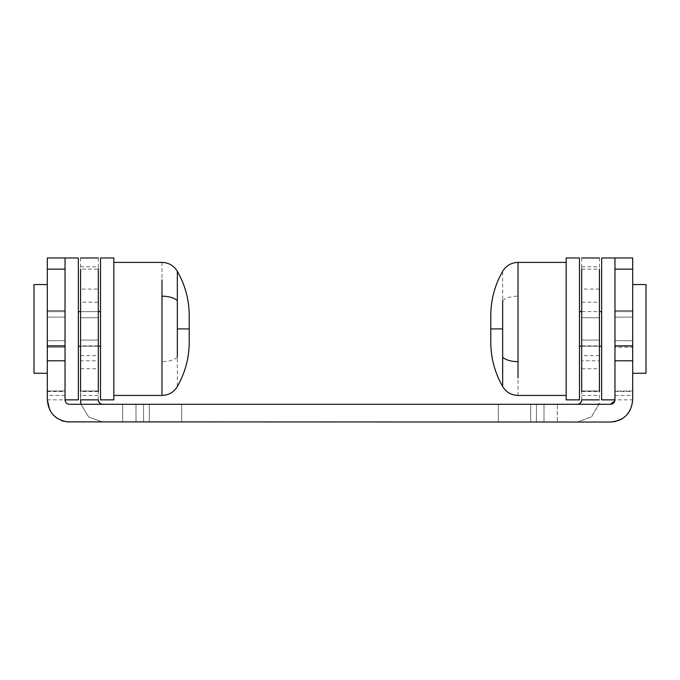 <?xml version="1.0" encoding="UTF-8"?>
<svg xmlns="http://www.w3.org/2000/svg" width="680" height="680" viewBox="0 0 680 680"><rect width="100%" height="100%" fill="white"/><g stroke="black" fill="none" stroke-linecap="round" stroke-linejoin="round"><path stroke-width="0.51" stroke-dasharray="3.4 2.55" d="M490.781 342.219L490.781 315.605M646 373.26L646 284.563M632.697 359.44L632.697 284.563L632.697 359.44M566.177 279.871L566.177 395.437L566.177 279.871M632.697 346.205L632.697 311.618L632.697 346.205L614.958 346.205L632.697 346.205M566.177 399.865L566.177 257.958M614.958 311.618L632.697 311.618L614.958 311.618L614.958 346.205L614.958 311.618M614.856 400.809L614.958 377.757M614.958 328.916L614.958 257.958M601.656 399.865L601.656 257.958M579.479 399.865L579.479 257.958M579.479 311.618L579.479 346.205L579.479 311.618L601.656 311.618L601.656 346.205L601.656 311.618M579.479 346.205L601.656 346.205M581.697 311.618L599.437 311.618M581.697 346.205L599.437 346.205M189.219 315.605L189.219 342.219M34 284.563L34 373.26M47.302 359.44L47.302 284.563L47.302 359.44M113.823 279.871L113.823 395.437L113.823 279.871M47.302 346.205L47.302 311.618L47.302 346.205L65.042 346.205L47.302 346.205M113.823 257.958L113.823 399.865M65.042 311.618L47.302 311.618L65.042 311.618L65.042 346.205L65.042 311.618M65.042 257.958L65.042 280.067M78.344 257.958L78.344 399.865M100.521 257.958L100.521 399.865M98.303 311.618L80.563 311.618M78.344 311.618L78.344 346.205L78.344 311.618L100.521 311.618L100.521 346.205L100.521 311.618M98.303 346.205L80.563 346.205M100.521 346.205L78.344 346.205M517.395 404.302L498.321 404.302L517.395 404.302M504.509 422.042L536.461 422.042L504.509 422.042M162.605 404.302L181.679 404.302L162.605 404.302M149.727 422.042L181.679 422.042L149.727 422.042M98.303 302.218L98.303 355.615L98.303 302.218L80.563 302.218L80.563 355.615L80.563 302.218M599.437 310.199L599.437 355.615L599.437 310.199M581.697 347.625L581.697 302.218L581.697 347.625M98.303 277.916L98.303 266.738L98.303 277.916M80.563 289.085L80.563 277.916L80.563 289.085L98.303 289.085M80.563 269.807L80.563 277.916L80.563 269.807M599.437 270.079L599.437 289.085L599.437 270.079M581.697 285.745L581.697 266.738L581.697 285.745M98.303 328.916L98.303 317.738L98.303 328.916M80.563 340.085L80.563 317.738L80.563 340.085L98.303 340.085L80.563 340.085M599.437 321.079L599.437 340.085L599.437 321.079M581.697 336.745L581.697 317.738L581.697 336.745M98.303 379.916L98.303 368.738L98.303 379.916M80.563 391.085L80.563 379.916L80.563 391.085L98.303 391.085M80.563 371.807L80.563 379.916L80.563 371.807M599.437 372.079L599.437 391.085L599.437 372.079M581.697 387.745L581.697 368.738L581.697 387.745M80.563 320.807L80.563 328.916L80.563 320.807M98.303 399.865L98.303 391L80.563 391L80.563 399.865L80.563 391L98.303 391L98.303 360.8L80.563 360.8L80.843 403.393M80.563 257.958L80.563 360.8M98.303 257.958L98.303 269.144L80.563 269.144M98.303 360.8L98.303 269.144M613.377 421.855L544 422.042L544 404.302L544 422.042L544 404.302L544 422.042L530.697 422.042L530.697 404.302L544 404.302L530.697 404.302L530.697 422.042L102.74 422.042L577.26 422.042L149.303 422.042L149.303 404.302L136 404.302L149.303 404.302L149.303 422.042L136 422.042L136 404.302L136 422.042L136 404.302L136 422.042L69.479 422.042M66.453 403.113L69.479 404.302L122.697 404.302L122.697 422.042L122.697 404.302L136 404.302L102.74 404.302L577.26 404.302L544 404.302L557.303 404.302L557.303 422.042L557.303 404.302L610.521 404.302M81.013 404.302L88.715 417.044L102.74 422.042L88.715 417.044L81.013 404.302M599.139 403.503L591.6 416.78L577.26 422.042L591.285 417.044L598.986 404.302M581.697 257.958L581.697 360.8L599.437 360.8L599.437 399.865M581.697 399.865L581.697 360.8M581.697 345.856L599.437 345.856L599.437 360.8M581.697 391L599.437 391L581.697 391M599.437 257.958L599.437 345.856M530.697 404.302L149.303 404.302L530.697 404.302M632.697 269.144L632.697 399.865L630.241 410.014M614.958 399.865L614.958 391L632.697 391L632.697 391.519L614.958 391.519L614.958 391L632.697 391L632.697 399.865L614.958 399.865L614.958 269.144M632.697 317.109L632.697 340.714L632.697 317.109L614.958 317.109L614.958 310.599L614.958 340.714L614.958 317.109L632.697 317.109M632.697 347.225L632.697 340.714L632.697 347.225L614.958 347.225L614.958 340.714L614.958 347.225L632.697 347.225M65.042 310.599L47.302 310.599L47.302 317.109L47.302 310.599L65.042 310.599L65.042 317.109L65.042 310.599M65.042 317.109L47.302 317.109L47.302 340.714L47.302 317.109L65.042 317.109L65.042 340.714L65.042 317.109M65.042 340.714L47.302 340.714L47.302 347.225L47.302 340.714L65.042 340.714L65.042 347.225L65.042 340.714M65.042 347.225L47.302 347.225L65.042 347.225M632.697 310.599L614.958 310.599L632.697 310.599M632.697 340.714L614.958 340.714L632.697 340.714M65.144 400.809L65.518 401.854M66.751 421.872L64.234 421.413M61.404 420.521L57.647 418.625M53.337 415.072L49.767 410.023M626.637 415.106L622.353 418.625M618.596 420.521L615.757 421.413M65.042 269.144L65.042 391.519L47.302 391.519L47.302 391L65.042 391L65.042 399.865L65.042 391L47.302 391L47.302 399.865L47.302 269.144M502.664 383.75L502.664 328.916L490.781 328.916M502.664 328.916L502.664 271.26M518.024 395.437L518.024 279.871M502.664 300.509C506.209 297.704 511.326 296.242 518.024 296.14M177.335 274.074L177.335 328.916L189.219 328.916M177.335 328.916L177.335 386.563M177.335 357.323C173.791 360.128 168.674 361.582 161.976 361.692L161.976 377.961M161.976 262.395L161.976 361.692M98.303 391.519L80.563 391.519M98.303 345.856L80.563 345.856M581.697 395.437L599.437 395.437M581.697 391.519L599.437 391.519M581.697 269.144L599.437 269.144M98.303 395.437L80.563 395.437M614.958 395.437L632.697 395.437M65.042 395.437L47.302 395.437M498.321 404.302L498.321 422.042L498.321 404.302M536.461 422.042L536.461 404.302L536.461 422.042M143.54 404.302L143.54 422.042L143.54 404.302M181.679 422.042L181.679 404.302L181.679 422.042M80.563 355.615L98.303 355.615M599.437 355.615L581.697 355.615M581.697 302.218L599.437 302.218M80.563 266.738L98.303 266.738M599.437 289.085L581.697 289.085M581.697 266.738L599.437 266.738M80.563 317.738L98.303 317.738L80.563 317.738M599.437 340.085L581.697 340.085L599.437 340.085M581.697 317.738L599.437 317.738L581.697 317.738M80.563 368.738L98.303 368.738M599.437 391.085L581.697 391.085M581.697 368.738L599.437 368.738M47.302 399.865L65.042 399.865"/><path stroke-width="1.02" d="M566.177 262.395L518.024 262.395C511.335 262.625 506.209 265.582 502.664 271.26C494.776 285.166 490.815 299.948 490.781 315.605L490.781 342.219C490.815 357.884 494.776 372.666 502.664 386.563L502.664 383.75M632.697 284.563L646 284.563L646 373.26L632.697 373.26M566.177 328.916L566.177 399.865L579.479 399.865L579.479 257.958L566.177 257.958L566.177 328.916M614.958 377.757L614.958 399.865C614.694 402.56 613.215 404.039 610.521 404.302L614.856 400.809M614.958 360.8L632.697 360.8L632.697 257.958L601.656 257.958L601.656 399.865L614.958 399.865L614.958 257.958L614.958 328.916M579.479 311.618L581.697 311.618M599.437 311.618L601.656 311.618M579.479 346.205L581.697 346.205M599.437 346.205L601.656 346.205M177.335 357.323L177.335 300.509C173.791 297.704 168.674 296.242 161.976 296.14L161.976 395.437C168.666 395.199 173.791 392.25 177.335 386.563C185.224 372.666 189.184 357.884 189.219 342.219L189.219 315.605C189.184 299.948 185.224 285.166 177.335 271.26L177.335 274.074M47.302 373.26L34 373.26L34 284.563L47.302 284.563M113.823 399.865L113.823 257.958L100.521 257.958L100.521 399.865L113.823 399.865M65.042 280.067L65.042 257.958L78.344 257.958L78.344 399.865L65.042 399.865L65.144 400.809M100.521 311.618L98.303 311.618M80.563 311.618L78.344 311.618M100.521 346.205L98.303 346.205M80.563 346.205L78.344 346.205M80.563 391.519L80.563 269.144M98.303 391.519L98.303 269.144M102.74 404.302C100.045 404.039 98.566 402.56 98.303 399.865C98.566 402.56 100.045 404.039 102.74 404.302M577.26 404.302C579.955 404.039 581.434 402.56 581.697 399.865C581.434 402.56 579.955 404.039 577.26 404.302M98.303 399.865L80.563 399.865L80.843 403.393M598.986 404.302L599.139 403.503M581.697 391.519L581.697 269.144M599.437 391.519L599.437 269.144M632.697 360.8L632.697 399.865C631.38 413.338 623.994 420.733 610.521 422.042L66.751 421.872M610.521 404.302L69.479 404.302C66.784 404.039 65.305 402.56 65.042 399.865L65.042 257.958L47.302 257.958L47.302 399.865C48.62 413.338 56.006 420.733 69.479 422.042M65.518 401.854L66.453 403.113M64.234 421.413L61.404 420.521M57.647 418.625L53.337 415.072M49.767 410.023L47.302 399.865M630.241 410.014L626.637 415.106M622.353 418.625L618.596 420.521M615.757 421.413L613.377 421.855M502.664 300.509L502.664 328.916L490.781 328.916M502.664 328.916L502.664 386.563C506.209 392.25 511.335 395.199 518.024 395.437L566.177 395.437M502.664 357.323C506.209 360.128 511.326 361.582 518.024 361.692L518.024 377.961M518.024 262.395L518.024 361.692M177.335 328.916L189.219 328.916M177.335 300.509L177.335 271.26C173.791 265.582 168.666 262.625 161.976 262.395L113.823 262.395M161.976 296.14L161.976 279.871M614.958 269.144L632.697 269.144M614.958 345.856L632.697 345.856M65.042 269.144L47.302 269.144M65.042 345.856L47.302 345.856M65.042 360.8L47.302 360.8M161.976 395.437L113.823 395.437M80.563 257.958L98.303 257.958M599.437 399.865L581.697 399.865M599.437 257.958L581.697 257.958"/></g></svg>
